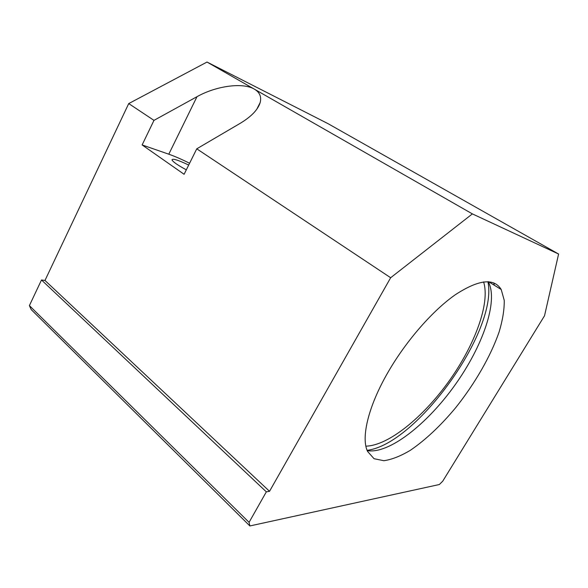 <?xml version="1.0" encoding="UTF-8"?>
<svg xmlns="http://www.w3.org/2000/svg" width="588" height="588" viewBox="0 0 588 588"><rect width="100%" height="100%" fill="white"/><g stroke="black" fill="none" stroke-linecap="round" stroke-linejoin="round"><path stroke-width="0.88" d="M439.354 484.519L249.878 525.951L249.069 522.35L266.342 491.847L269.524 491.311L390.66 277.734L472.377 213.892L558.6 254.031L544.525 315.778L442.713 481.212L439.354 484.519M249.069 522.35L29.4 305.591L31.193 309.582L249.878 525.951M168.793 154.196L196.995 96.682L153.975 120.371L142.127 144.942L168.793 154.196C174.864 156.334 181.795 159.355 189.586 163.266M196.995 96.682C216.465 85.752 243.035 82.298 254.361 89.141C259.712 92.294 261.653 96.77 260.168 102.562C257.978 109.677 251.37 116.571 240.352 123.237L196.759 148.823L390.66 277.734M196.759 148.823L184.103 174.291L142.127 144.942M188.689 165.059C178.113 159.995 172.541 158.275 171.968 159.899C173.048 161.943 177.833 165.257 186.315 169.836M29.4 305.591L41.498 279.984L44.975 280.461L128.721 103.584L153.975 120.371M44.975 280.461L269.524 491.311M128.721 103.584L207.013 62.049L472.377 213.892M207.013 62.049L328.008 123.649L558.6 254.031M388.536 371.373C368.286 405.97 360.819 437.81 367.588 451.466L374.064 458.714L383.883 460.713C391.814 459.566 400.649 456.09 410.387 450.283C425.624 439.853 440.721 425.661 455.678 407.697C474.891 383.648 490.811 356.071 499.19 331.728C502.703 319.916 504.386 309.457 504.239 300.35L501.211 289.509C494.038 277.808 478.808 279.506 455.516 294.603C433.077 310.185 406.595 340.29 388.536 371.373M41.498 279.984L266.342 491.847M365.89 446.152C388.447 445.689 423.162 417.208 448.872 381.318C474.59 345.443 490.407 303.423 483.601 281.909M367.228 450.636C388.984 454.318 426.976 424.22 454.671 385.478C482.461 346.802 498.749 301.152 488.275 281.733M494.302 285.239L493.766 282.901M367.103 450.32C416.569 444.44 498.264 330.449 487.93 281.718M260.168 102.562L256.75 109.294M501.211 289.509L488.672 281.762"/></g></svg>
